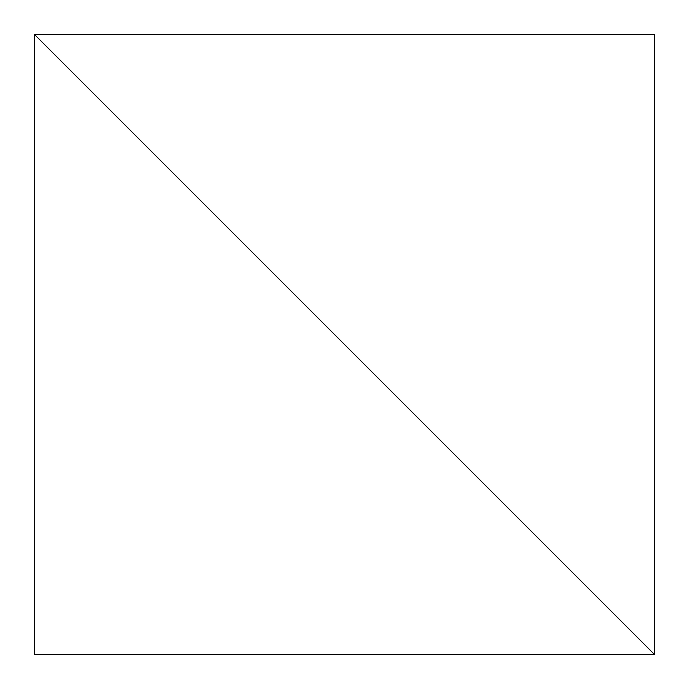 <?xml version="1.0" encoding="UTF-8"?>
<svg xmlns="http://www.w3.org/2000/svg" width="689" height="689" viewBox="0 0 689 689"><rect width="100%" height="100%" fill="white"/><g stroke="black" fill="none" stroke-linecap="round" stroke-linejoin="round"><path stroke-width="1.03" d="M34.45 34.45L34.45 654.55L654.55 654.55L34.45 34.45L654.55 654.55L654.55 34.45L34.45 34.45"/></g></svg>

